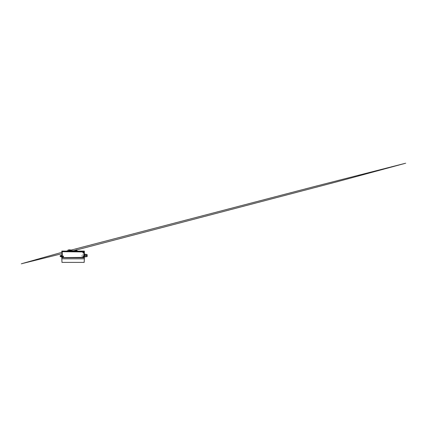 <?xml version="1.0" encoding="UTF-8"?>
<svg xmlns="http://www.w3.org/2000/svg" width="427" height="427" viewBox="0 0 427 427"><rect width="100%" height="100%" fill="white"/><g stroke="black" fill="none" stroke-linecap="round" stroke-linejoin="round"><path stroke-width="0.32" stroke-dasharray="2.13 1.6" d="M69.804 250.19L69.009 250.66M71.17 249.822L70.893 250.153L71.186 250.078M86.265 255.042L85.982 254.919M86.265 255.586L85.982 255.618M83.158 255.8L83.484 255.8L83.158 255.8M61.413 255.25L61.413 256.942L61.413 255.25M61.488 256.942L61.488 255.25L61.488 256.942M61.413 255.367L61.413 256.824L61.413 255.367M61.488 256.435L61.488 256.061L61.488 256.435M61.488 255.992L61.488 255.64L61.488 255.992M61.488 256.2L61.488 256.552L61.488 256.2M84.039 254.812L84.039 254.23L84.039 254.812M84.039 254.262L84.039 254.78L84.039 254.262M84.039 255.714L84.039 255.138L84.044 255.72M84.039 255.165L84.039 255.682L84.039 255.165M84.082 255.714L84.082 255.138L84.082 255.714M84.082 254.812L84.082 254.23L84.082 254.812M82.902 254.812L82.902 254.23L82.902 254.812M82.902 254.262L82.902 254.78L82.902 254.262M82.902 255.714L82.902 255.138L82.902 255.714M82.902 255.165L82.902 255.682L82.902 255.165M82.945 255.714L82.945 255.138L82.945 255.714M82.945 254.812L82.945 254.23L82.945 254.812M62.62 256.381L62.62 255.81M63.65 256.195L63.65 255.89L63.65 256.195M63.65 256.243L63.65 255.794L63.65 256.243M60.362 256.51L60.362 255.682L60.378 256.51M60.901 256.371L60.901 255.394L60.912 256.365M60.218 256.51L60.218 255.682M60.901 256.803L60.901 255.394M60.559 255.901L60.559 256.51L60.559 255.901M60.559 255.922L60.559 256.462L60.559 255.922M60.597 255.922L60.597 256.462L60.597 255.922M60.581 256.264L60.581 255.746L60.581 256.264M61.344 256.04L61.349 256.483L61.349 256.035M61.333 256.771L61.333 255.421M61.253 255.906L61.253 255.581L61.253 255.906M61.253 256.611L61.253 256.285L61.253 256.611M61.328 256.253L61.349 255.527M61.349 256.67L61.339 255.613M62.636 256.584L62.636 255.608M60.362 256.323L60.362 255.624L60.362 256.323M60.218 256.323L60.218 255.624L60.218 256.323M61.328 255.25L61.328 256.942L61.328 255.25M61.253 255.25L61.253 256.942L61.253 255.25M62.064 256.099L62.064 255.116L62.064 256.099M62.064 255.608L62.075 256.696L62.064 255.608M61.92 255.997L61.92 256.301L61.92 255.997M63.666 255.997L63.666 256.301L63.666 255.997M63.756 255.97L63.756 256.355L63.756 255.97M63.756 256.243L63.756 255.794L63.756 256.243M62.636 256.269L62.636 255.741L62.636 256.269M62.198 255.608L62.198 256.675L62.198 255.608M62.235 255.613L62.23 256.654L62.23 255.608M61.339 256.584L61.339 255.922M60.602 256.51L60.602 255.682M60.522 256.51L60.522 255.682M61.072 256.365L61.072 255.613M61.061 256.803L61.061 255.394M61.061 256.451L61.061 255.746M60.719 255.901L60.719 256.51L60.719 255.901M60.719 255.922L60.719 256.462L60.719 255.922M60.757 255.922L60.757 256.462L60.757 255.922M60.741 256.264L60.741 255.746L60.741 256.264M62.246 256.686L62.246 256.285L62.246 256.686M62.075 252.506L62.064 252.789L62.064 252.506M61.782 252.506L61.782 252.997L61.782 252.506M61.824 252.506L61.824 252.997L61.824 252.506M62.032 252.506L62.032 252.789L62.032 252.506M61.782 256.686L61.782 256.195L61.782 256.686M61.824 256.686L61.824 256.195L61.824 256.686M60.912 255.613L60.912 256.654M61.333 256.152L61.349 255.88M61.798 256.099L61.798 255.116L61.798 256.099M61.798 256.686L61.798 256.168L61.798 256.686M61.798 252.506L61.798 253.024L61.798 252.506M84.13 255.794L84.13 255.469L84.13 255.794M84.13 255.293L84.13 254.962L84.13 255.293M84.375 254.791L84.375 254.348L84.375 254.791M84.375 255.784L84.375 256.408L84.375 255.784M84.204 255.538L84.204 254.471L84.194 255.533M81.77 255.565L81.77 256.328L81.77 255.565M81.733 255.581L81.733 256.259L81.733 255.581M83.932 255.543L83.932 256.328L83.932 255.543M85.613 255.538L85.613 254.561L85.613 255.538M85.549 254.807L85.549 256.264L85.549 254.807M84.834 255.746L84.834 255.33M84.525 256.606L84.525 255.597M86.75 254.561L86.75 256.515M86.836 255.608L86.836 256.243M86.836 254.834L86.836 255.463M86.275 255.944L86.099 256.152M86.275 255.149L86.099 254.919M87.129 255.688L87.129 256.163M85.886 255.736L85.886 255.341L85.886 255.736M84.194 254.524L84.194 254.23L84.194 254.524M84.194 253.307L84.194 253.574"/><path stroke-width="0.64" d="M77.079 250.516L77.079 251.087L76.871 250.014L76.374 249.806L76.187 250.713L68.944 250.702L68.87 250.414L70.076 250.089L68.864 250.478L69.868 250.43M70.578 250.035L71.245 250.062M70.631 250.227L316.092 186.124L405.65 163.242L335.505 182.174L76.743 249.912M60.602 255.682L60.602 256.51M60.218 255.682L60.218 256.51M61.349 255.746L61.413 256.771M61.339 255.613L61.339 256.584M61.061 256.371L61.125 255.394L61.072 256.365L61.061 255.613L60.602 255.613L60.602 256.654L61.061 256.654M60.522 255.682L60.522 256.51M61.061 255.613L60.378 255.624L60.602 256.654M61.061 255.746L60.965 256.803M61.782 256.408L61.541 256.654M62.064 251.663L61.798 257.529M84.546 254.316L84.834 254.295L84.834 256.782L84.551 256.782L84.573 255.522M84.525 255.597L84.375 256.595M86.75 256.515L86.75 254.561M86.836 256.243L86.943 255.901M86.836 255.538L86.836 254.471L86.836 255.538M86.943 254.924L86.943 255.405M86.943 256.147L87.129 255.922M87.129 255.72L87.129 256.163M87.129 254.914L86.836 255.341M84.375 258.767L84.194 262.37L84.375 257.572L84.055 257.396L61.787 257.572L61.963 262.37L61.787 258.767M62.262 251.722L82.363 251.935L82.278 251.615M61.819 251.615L84.375 251.583L61.787 251.583L61.787 251.119L84.375 251.119L84.338 251.615M84.375 251.119L61.819 251.087M61.488 256.552L61.413 255.394M61.488 256.942L61.488 255.394M84.925 255.538L84.925 254.38L84.925 255.538M84.872 255.538L84.872 254.343L84.872 255.538M86.836 255.736L87.129 256.189M62.064 257.529L62.31 251.818M61.798 253.75L21.35 263.758L61.782 252.362M87.14 256.558L87.14 254.604L87.14 256.558L86.878 256.312M87.14 256.323L87.14 254.839L87.14 256.323M69.051 250.638L69.169 250.329L68.79 250.468M83.5 256.686L83.164 257.022L82.827 256.686L83.164 256.344L83.5 256.686M83.164 257.054L82.79 256.686L83.164 256.312L83.537 256.686L83.164 257.054M83.164 252.88L82.79 252.506L83.164 252.133L83.537 252.506L83.164 252.88M63.169 257.054L62.796 256.686L63.169 256.312L63.543 256.686L63.169 257.054M83.873 257.572L84.375 257.251L84.375 251.935L84.055 251.615L84.375 251.935M83.873 251.615L84.055 257.572L84.375 257.251M82.827 252.506L83.164 252.17L83.5 252.506L83.164 252.843L82.827 252.506M62.828 256.686L63.169 256.344L63.506 256.686L63.169 257.022L62.828 256.686M68.944 250.702L69.334 250.313M70.076 250.089L69.996 249.795L68.042 250.014L67.834 251.087M60.218 255.624L60.527 255.613M61.349 256.451L61.413 256.819M61.28 256.803L61.061 256.451M61.28 255.394L60.965 255.394M83.009 256.686L83.318 256.686L83.009 256.686M84.834 255.33L84.557 255.068M84.834 254.295L86.836 254.471M84.834 256.782L86.75 256.691L86.878 256.243M86.836 255.463L87.129 255.41M86.878 254.834L86.836 254.567M85.149 256.899L85.608 256.691L85.122 256.691M85.63 254.38L85.128 254.38M84.194 262.37L61.963 262.37M61.787 257.572L61.963 258.815L84.194 258.815L84.375 257.572M61.963 257.748L84.194 257.748M82.363 251.935L82.363 251.615M62.385 257.572L62.246 251.615M83.084 252.373L83.244 252.64L83.084 252.373M63.089 256.547L63.244 256.819L63.089 256.547M84.765 255.068L84.375 255.068L84.765 255.068L84.765 254.316L84.375 254.316M84.69 255.068L84.669 254.316L84.69 255.068M84.423 255.068L84.402 254.316L84.423 255.068M84.583 254.316L84.583 255.068L84.583 254.316M84.599 254.316L84.599 255.068L84.599 254.316M61.419 255.506L61.419 255.869M61.488 255.773L61.541 255.367M70.306 250.702L69.505 250.702M76.374 249.806L76.027 250.179M61.798 251.839L62.064 251.839M62.064 257.348L61.798 257.348M62.385 251.935L62.289 251.636M84.194 251.087L84.194 251.615M61.963 251.087L61.963 251.615M69.804 250.19L70.615 250.174M85.63 256.766L85.101 256.766M85.576 254.246L85.101 254.38M84.375 255.682L84.375 255.17M70.546 250.249L71.186 250.078M76.134 250.073L73.919 250.638M66.5 251.087L67.834 250.724M69.436 250.291L70.466 250.014"/></g></svg>
